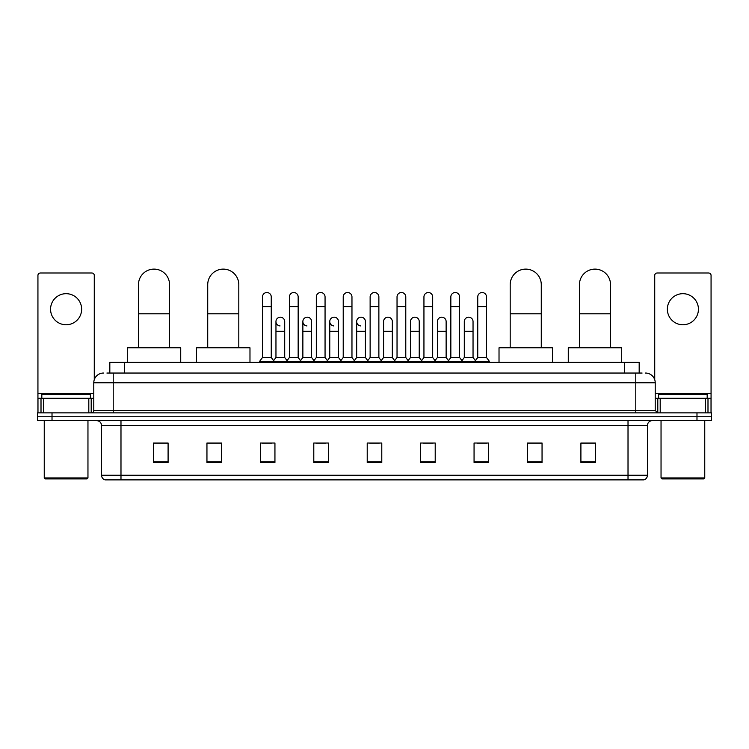 <?xml version="1.0" encoding="UTF-8"?>
<svg xmlns="http://www.w3.org/2000/svg" width="749" height="749" viewBox="0 0 749 749"><rect width="100%" height="100%" fill="white"/><g stroke="black" fill="none" stroke-linecap="round" stroke-linejoin="round"><path stroke-width="1.12" d="M109.822 373.039L109.822 362.357L639.178 362.357L639.178 373.039M107.126 373.039L642.099 373.039M106.901 373.039L113.211 373.039L113.211 382.758L93.784 382.758L93.784 410.443A2.425 2.425 0 0 1 91.359 412.868M103.502 373.039A9.709 9.709 0 0 0 93.784 382.758M645.498 373.039A9.709 9.709 0 0 1 655.216 382.758L655.216 410.443L657.641 412.868M52.018 412.868L37.45 412.868L37.45 416.753L52.018 416.753L37.45 416.753L37.45 420.638L52.018 420.638L52.018 416.753L696.982 416.753L52.018 416.753L52.018 412.868L696.982 412.868L696.982 416.753L711.55 416.753L696.982 416.753L696.982 420.638L52.018 420.638M696.982 420.638L711.55 420.638L711.55 412.868L696.982 412.868M647.445 475.231C647.305 477.553 646.144 479.107 643.943 479.884L628.018 479.884L628.018 475.231L647.445 475.231L647.445 425.498A4.859 4.859 0 0 1 652.295 420.638M628.018 479.884L105.057 479.884A4.859 4.859 0 0 1 101.555 475.231L101.555 425.498C101.274 422.548 99.654 420.929 96.705 420.638M595.474 462.451L595.474 443.024L580.906 443.024L580.906 462.451L595.474 462.451M542.051 462.451L542.051 443.024L527.483 443.024L527.483 462.451L542.051 462.451M488.629 462.451L488.629 443.024L474.061 443.024L474.061 462.451L488.629 462.451M435.206 462.451L435.206 443.024L420.638 443.024L420.638 462.451L435.206 462.451M168.094 462.451L168.094 443.024L153.526 443.024L153.526 462.451L168.094 462.451M221.517 462.451L221.517 443.024L206.949 443.024L206.949 462.451L221.517 462.451M274.939 462.451L274.939 443.024L260.371 443.024L260.371 462.451L274.939 462.451M328.362 462.451L328.362 443.024L313.794 443.024L313.794 462.451L328.362 462.451M381.784 462.451L381.784 443.024L367.216 443.024L367.216 462.451L381.784 462.451M477.263 443.127L486.981 443.127M315.835 443.127L325.543 443.127M262.019 443.127L271.737 443.127M423.457 443.127L433.165 443.127M369.641 443.127L379.359 443.127M221.517 443.127L206.949 443.127M168.094 443.127L153.526 443.127M542.051 443.127L527.483 443.127M595.474 443.127L580.906 443.127M66.109 293.683A15.542 15.542 0 0 0 50.567 309.225A15.542 15.542 0 0 0 66.109 324.766A15.542 15.542 0 0 0 81.641 309.225A15.542 15.542 0 0 0 66.109 293.683M88.813 412.868L88.813 398.299L43.395 398.299L43.395 412.868M94.271 379.724L94.271 275.426A2.425 2.425 0 0 0 91.846 273.001L40.362 273.001A2.425 2.425 0 0 0 37.937 275.426L37.937 398.299L43.395 398.299M88.813 398.299L93.784 398.299M37.937 412.868L37.937 398.299M86.987 478.92L45.221 478.92L44.247 477.946L87.961 477.946L86.987 478.92M44.247 420.638L44.247 477.946M87.961 420.638L87.961 477.946M90.386 398.299L90.386 394.414L41.822 394.414L41.822 398.299M138.471 347.789L138.471 284.648A15.542 15.542 0 0 1 154.013 269.116A15.542 15.542 0 0 1 169.555 284.648A15.542 15.542 0 0 0 154.013 269.116M169.555 347.789L169.555 284.648M180.724 362.357L180.724 347.789L127.302 347.789L127.302 362.357M207.726 347.789L207.726 284.648A15.542 15.542 0 0 1 223.268 269.116A15.542 15.542 0 0 1 238.809 284.648A15.542 15.542 0 0 0 223.268 269.116M238.809 347.789L238.809 284.648M249.979 362.357L249.979 347.789L196.556 347.789L196.556 362.357M510.191 347.789L510.191 284.648A15.542 15.542 0 0 1 525.732 269.116A15.542 15.542 0 0 1 541.274 284.648A15.542 15.542 0 0 0 525.732 269.116M541.274 347.789L541.274 284.648M552.444 362.357L552.444 347.789L499.021 347.789L499.021 362.357M579.445 347.789L579.445 284.648A15.542 15.542 0 0 1 594.987 269.116A15.542 15.542 0 0 1 610.529 284.648A15.542 15.542 0 0 0 594.987 269.116M610.529 347.789L610.529 284.648M621.698 362.357L621.698 347.789L568.276 347.789L568.276 362.357M262.506 306.603L271.25 306.603L271.25 357.498L262.506 357.498L262.506 296.894A4.372 4.372 0 0 1 267.15 292.531A4.372 4.372 0 0 1 271.25 296.894A4.372 4.372 0 0 0 267.15 292.531M262.506 357.498L259.594 361.383L259.594 362.357M271.25 357.498L274.162 361.383L259.594 361.383M289.414 357.498L289.414 306.603L298.158 306.603L298.158 357.498L289.414 357.498L286.502 361.383L274.162 361.383L274.162 362.357M289.414 306.603L289.414 296.894A4.372 4.372 0 0 1 294.057 292.531A4.372 4.372 0 0 1 298.158 296.894A4.372 4.372 0 0 0 294.057 292.531M298.158 357.498L301.07 361.383L286.502 361.383L286.502 362.357M316.321 357.498L316.321 306.603L325.057 306.603L325.057 357.498L316.321 357.498L313.4 361.383L301.07 361.383L301.07 362.357M316.321 306.603L316.321 296.894A4.372 4.372 0 0 1 320.965 292.531A4.372 4.372 0 0 1 325.057 296.894A4.372 4.372 0 0 0 320.965 292.531M325.057 357.498L327.978 361.383L313.4 361.383L313.4 362.357M343.22 357.498L343.22 306.603L351.964 306.603L351.964 357.498L343.22 357.498L340.308 361.383L327.978 361.383L327.978 362.357M343.22 306.603L343.22 296.894A4.372 4.372 0 0 1 347.873 292.531A4.372 4.372 0 0 1 351.964 296.894A4.372 4.372 0 0 0 347.873 292.531M351.964 357.498L354.876 361.383L340.308 361.383L340.308 362.357M370.128 357.498L370.128 306.603L378.872 306.603L378.872 357.498L370.128 357.498L367.216 361.383L354.876 361.383L354.876 362.357M370.128 306.603L370.128 296.894A4.372 4.372 0 0 1 374.772 292.531A4.372 4.372 0 0 1 378.872 296.894A4.372 4.372 0 0 0 374.772 292.531M378.872 357.498L381.784 361.383L367.216 361.383L367.216 362.357M397.036 357.498L397.036 306.603L405.78 306.603L405.78 357.498L397.036 357.498L394.124 361.383L381.784 361.383L381.784 362.357M397.036 306.603L397.036 296.894A4.372 4.372 0 0 1 401.679 292.531A4.372 4.372 0 0 1 405.78 296.894A4.372 4.372 0 0 0 401.679 292.531M405.78 357.498L408.692 361.383L394.124 361.383L394.124 362.357M423.943 357.498L423.943 306.603L432.679 306.603L432.679 357.498L423.943 357.498L421.022 361.383L408.692 361.383L408.692 362.357M423.943 306.603L423.943 296.894A4.372 4.372 0 0 1 428.587 292.531A4.372 4.372 0 0 1 432.679 296.894A4.372 4.372 0 0 0 428.587 292.531M432.679 357.498L435.6 361.383L421.022 361.383L421.022 362.357M450.842 357.498L450.842 306.603L459.586 306.603L459.586 357.498L450.842 357.498L447.93 361.383L435.6 361.383L435.6 362.357M450.842 306.603L450.842 296.894A4.372 4.372 0 0 1 455.495 292.531A4.372 4.372 0 0 1 459.586 296.894A4.372 4.372 0 0 0 455.495 292.531M459.586 357.498L462.498 361.383L447.93 361.383L447.93 362.357M477.75 357.498L477.75 306.603L486.494 306.603L486.494 357.498L477.75 357.498L474.838 361.383L462.498 361.383L462.498 362.357M477.75 306.603L477.75 296.894A4.372 4.372 0 0 1 482.393 292.531A4.372 4.372 0 0 1 486.494 296.894A4.372 4.372 0 0 0 482.393 292.531M486.494 357.498L489.406 361.383L474.838 361.383L474.838 362.357M489.406 361.383L489.406 362.357M280.051 325.927A4.372 4.372 0 0 1 275.96 321.564A4.372 4.372 0 0 1 280.603 317.202A4.372 4.372 0 0 1 284.704 321.564L284.704 331.273L275.96 331.273L275.96 321.564M284.704 331.273L284.704 357.498L275.96 357.498L275.96 331.273M275.96 357.498L273.6 360.644M284.704 357.498L287.054 360.644M306.959 325.927A4.372 4.372 0 0 1 302.868 321.564A4.372 4.372 0 0 1 307.511 317.202A4.372 4.372 0 0 1 311.603 321.564L311.603 331.273L302.868 331.273L302.868 321.564M311.603 331.273L311.603 357.498L302.868 357.498L302.868 331.273M302.868 357.498L300.508 360.644M311.603 357.498L313.962 360.644M333.867 325.927A4.372 4.372 0 0 1 329.766 321.564A4.372 4.372 0 0 1 334.419 317.202A4.372 4.372 0 0 1 338.511 321.564L338.511 331.273L329.766 331.273L329.766 321.564M338.511 331.273L338.511 357.498L329.766 357.498L329.766 331.273M329.766 357.498L327.416 360.644M338.511 357.498L340.87 360.644M360.775 325.927A4.372 4.372 0 0 1 356.674 321.564A4.372 4.372 0 0 1 361.318 317.202A4.372 4.372 0 0 1 365.418 321.564L365.418 331.273L356.674 331.273L356.674 321.564M365.418 331.273L365.418 357.498L356.674 357.498L356.674 331.273M356.674 357.498L354.324 360.644M365.418 357.498L367.778 360.644M383.582 321.564A4.372 4.372 0 0 1 388.225 317.202A4.372 4.372 0 0 1 392.326 321.564L392.326 331.273L383.582 331.273L383.582 321.564M392.326 331.273L392.326 357.498L383.582 357.498L383.582 331.273M383.582 357.498L381.222 360.644M392.326 357.498L394.676 360.644M410.489 321.564A4.372 4.372 0 0 1 415.133 317.202A4.372 4.372 0 0 1 419.234 321.564L419.234 331.273L410.489 331.273L410.489 321.564M419.234 331.273L419.234 357.498L410.489 357.498L410.489 331.273M410.489 357.498L408.13 360.644M419.234 357.498L421.584 360.644M437.397 321.564A4.372 4.372 0 0 1 442.041 317.202A4.372 4.372 0 0 1 446.132 321.564L446.132 331.273L437.397 331.273L437.397 321.564M446.132 331.273L446.132 357.498L437.397 357.498L437.397 331.273M437.397 357.498L435.038 360.644M446.132 357.498L448.492 360.644M464.296 321.564A4.372 4.372 0 0 1 468.949 317.202A4.372 4.372 0 0 1 473.04 321.564L473.04 331.273L464.296 331.273L464.296 321.564M473.04 331.273L473.04 357.498L464.296 357.498L464.296 331.273M464.296 357.498L461.946 360.644M473.04 357.498L475.4 360.644M682.891 293.683A15.542 15.542 0 0 0 667.359 309.225A15.542 15.542 0 0 0 682.891 324.766A15.542 15.542 0 0 0 698.433 309.225A15.542 15.542 0 0 0 682.891 293.683M705.605 412.868L705.605 398.299L660.187 398.299L660.187 412.868M705.605 398.299L711.063 398.299L711.063 275.426A2.425 2.425 0 0 0 708.638 273.001L657.154 273.001A2.425 2.425 0 0 0 654.729 275.426L654.729 379.724M655.216 398.299L660.187 398.299M711.063 398.299L711.063 412.868M703.779 478.92L662.013 478.92L661.039 477.946L704.753 477.946L703.779 478.92M661.039 420.638L661.039 477.946M704.753 420.638L704.753 477.946M707.178 398.299L707.178 394.414L658.614 394.414L658.614 398.299M124.39 373.039L124.39 362.357M624.61 373.039L624.61 362.357M113.211 412.868L113.211 410.443L655.216 410.443M93.784 410.443L113.211 410.443L113.211 382.758L635.789 382.758L635.789 412.868M655.216 382.758L635.789 382.758L635.789 373.039M628.018 420.638L628.018 425.498L101.555 425.498M647.445 425.498L628.018 425.498L628.018 475.231L120.982 475.231L120.982 479.884M101.555 475.231L120.982 475.231L120.982 420.638M381.784 461.777L367.216 461.777M328.362 461.777L313.794 461.777M274.939 461.777L260.371 461.777M221.517 461.777L206.949 461.777M168.094 461.777L153.526 461.777M435.206 461.777L420.638 461.777M488.629 461.777L474.061 461.777M542.051 461.777L527.483 461.777M595.474 461.777L580.906 461.777M93.784 393.44L37.937 393.44M91.2 398.299L91.2 412.868M37.974 398.299L37.974 412.868M41.008 412.868L41.008 398.299M138.471 313.794L169.555 313.794M207.726 313.794L238.809 313.794M510.191 313.794L541.274 313.794M579.445 313.794L610.529 313.794M711.063 393.44L655.216 393.44M711.026 412.868L711.026 398.299M707.992 398.299L707.992 412.868M657.8 412.868L657.8 398.299M271.25 306.603L271.25 296.894M298.158 306.603L298.158 296.894M325.057 306.603L325.057 296.894M351.964 306.603L351.964 296.894M378.872 306.603L378.872 296.894M405.78 306.603L405.78 296.894M432.679 306.603L432.679 296.894M459.586 306.603L459.586 296.894M486.494 306.603L486.494 296.894"/></g></svg>

